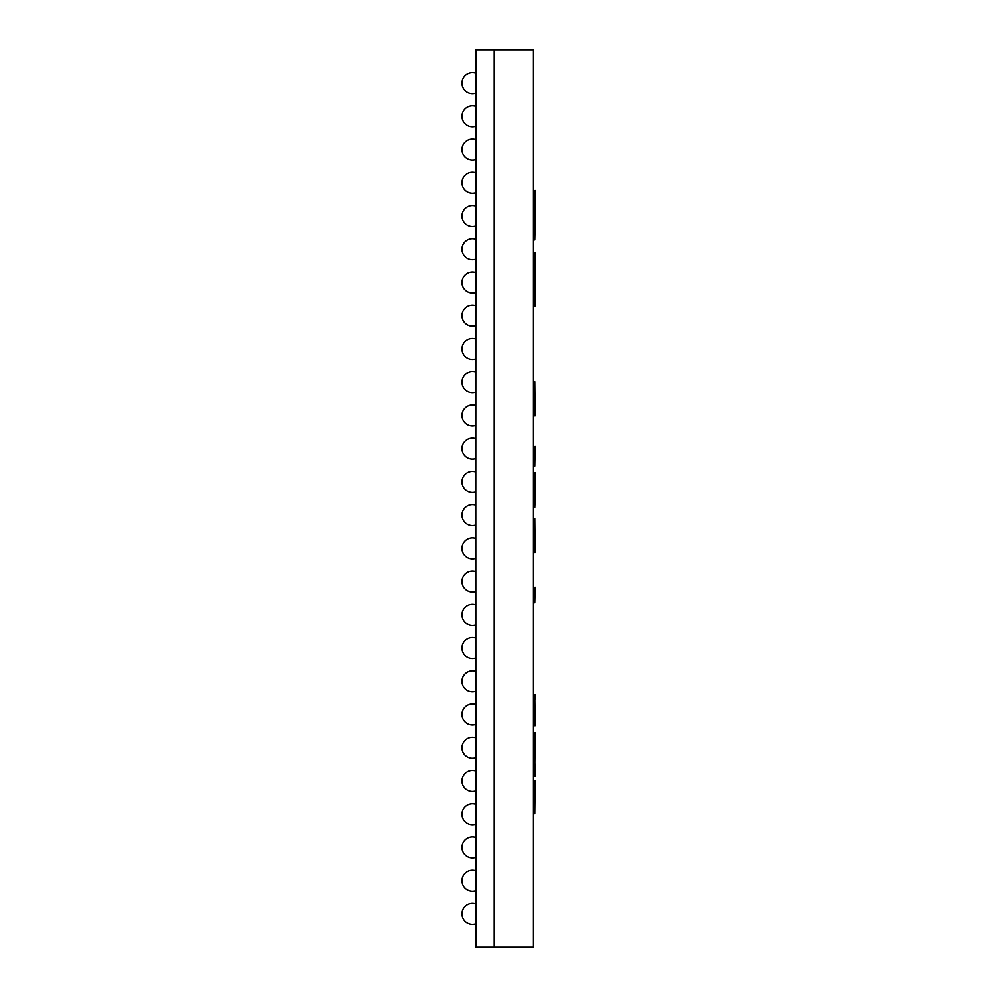 <?xml version="1.0" encoding="UTF-8"?>
<svg xmlns="http://www.w3.org/2000/svg" width="997" height="997" viewBox="0 0 997 997"><rect width="100%" height="100%" fill="white"/><g stroke="black" fill="none" stroke-linecap="round" stroke-linejoin="round"><path stroke-width="1.5" d="M494.176 947.15L494.176 49.85L494.176 947.15L475.905 947.15L475.569 49.85L475.569 947.15L475.905 49.85L533.395 49.85L533.395 947.15L494.176 947.15M534.728 239.978L535.053 224.973L534.728 239.978M535.053 224.973L535.053 190.464L534.728 224.973M534.728 694.56L535.053 725.741M535.053 694.56L535.053 699.308M534.728 780.601L534.728 813.689L535.053 780.601M534.728 764.014L534.728 776.464M535.053 764.014L535.053 776.464M534.728 699.308L534.728 725.741M534.728 552.463L534.728 518.378L535.053 552.463M534.728 252.964L534.728 306.091M535.053 252.964L535.053 306.091M534.728 602.774L535.053 587.258L534.728 602.774M534.728 507.535L535.053 499.36L534.728 507.535M535.053 499.36L535.053 472.566L534.728 499.36M534.728 415.811L534.728 381.714L535.053 415.811M535.053 732.521L534.728 771.666L535.053 732.521M535.053 446.457L534.728 466.085L535.053 446.457M475.569 73.105A10.469 10.469 0 0 0 461.947 83.087A10.469 10.469 0 0 0 475.569 93.07M475.569 106.33A10.469 10.469 0 0 0 461.947 116.313A10.469 10.469 0 0 0 475.569 126.295M475.569 139.568A10.469 10.469 0 0 0 461.947 149.55A10.469 10.469 0 0 0 475.569 159.532M475.569 172.805A10.469 10.469 0 0 0 461.947 182.787A10.469 10.469 0 0 0 475.569 192.77M475.569 206.03A10.469 10.469 0 0 0 461.947 216.013A10.469 10.469 0 0 0 475.569 225.995M475.569 239.268A10.469 10.469 0 0 0 461.947 249.25A10.469 10.469 0 0 0 475.569 259.232M475.569 272.505A10.469 10.469 0 0 0 461.947 282.487A10.469 10.469 0 0 0 475.569 292.47M475.569 305.73A10.469 10.469 0 0 0 461.947 315.713A10.469 10.469 0 0 0 475.569 325.695M475.569 338.968A10.469 10.469 0 0 0 461.947 348.95A10.469 10.469 0 0 0 475.569 358.932M475.569 372.205A10.469 10.469 0 0 0 461.947 382.187A10.469 10.469 0 0 0 475.569 392.17M475.569 405.43A10.469 10.469 0 0 0 461.947 415.413A10.469 10.469 0 0 0 475.569 425.395M475.569 438.668A10.469 10.469 0 0 0 461.947 448.65A10.469 10.469 0 0 0 475.569 458.632M475.569 471.905A10.469 10.469 0 0 0 461.947 481.887A10.469 10.469 0 0 0 475.569 491.87M475.569 505.13A10.469 10.469 0 0 0 461.947 515.113A10.469 10.469 0 0 0 475.569 525.095M475.569 538.368A10.469 10.469 0 0 0 461.947 548.35A10.469 10.469 0 0 0 475.569 558.332M475.569 571.605A10.469 10.469 0 0 0 461.947 581.587A10.469 10.469 0 0 0 475.569 591.57M475.569 604.83A10.469 10.469 0 0 0 461.947 614.813A10.469 10.469 0 0 0 475.569 624.795M475.569 638.068A10.469 10.469 0 0 0 461.947 648.05A10.469 10.469 0 0 0 475.569 658.032M475.569 671.305A10.469 10.469 0 0 0 461.947 681.287A10.469 10.469 0 0 0 475.569 691.27M475.569 704.53A10.469 10.469 0 0 0 461.947 714.513A10.469 10.469 0 0 0 475.569 724.495M475.569 737.768A10.469 10.469 0 0 0 461.947 747.75A10.469 10.469 0 0 0 475.569 757.732M475.569 771.005A10.469 10.469 0 0 0 461.947 780.987A10.469 10.469 0 0 0 475.569 790.97M475.569 804.23A10.469 10.469 0 0 0 461.947 814.213A10.469 10.469 0 0 0 475.569 824.195M475.569 837.468A10.469 10.469 0 0 0 461.947 847.45A10.469 10.469 0 0 0 475.569 857.432M475.569 870.705A10.469 10.469 0 0 0 461.947 880.687A10.469 10.469 0 0 0 475.569 890.67M475.569 903.93A10.469 10.469 0 0 0 461.947 913.913A10.469 10.469 0 0 0 475.569 923.895"/></g></svg>
